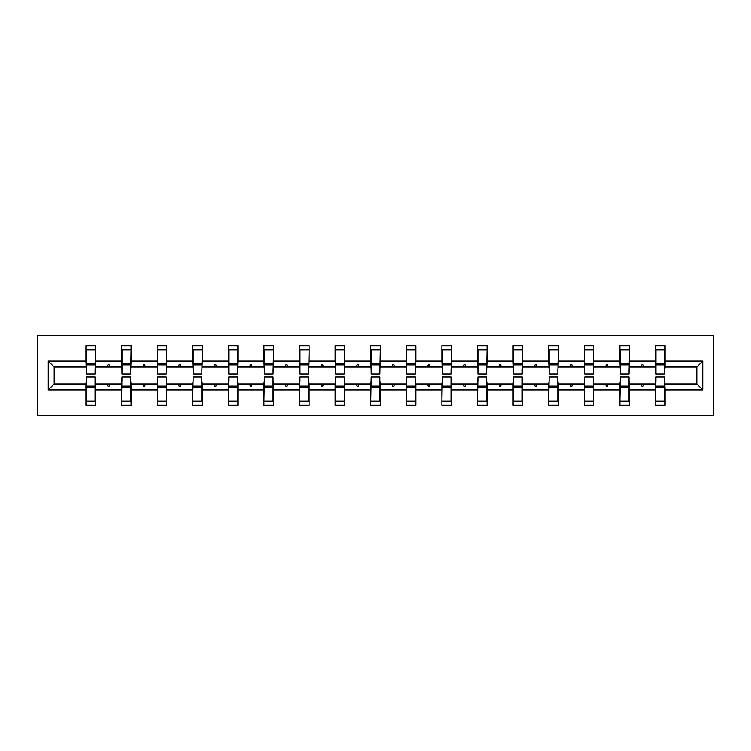 <?xml version="1.0" encoding="UTF-8"?>
<svg xmlns="http://www.w3.org/2000/svg" width="751" height="751" viewBox="0 0 751 751"><rect width="100%" height="100%" fill="white"/><g stroke="black" fill="none" stroke-linecap="round" stroke-linejoin="round"><path stroke-width="1.13" d="M37.55 415.434L713.45 415.434L713.45 335.566L37.55 335.566L37.55 415.434M655.942 380.522L655.492 383.939L629.479 383.939L629.019 380.522M702.729 389.872L696.797 383.939L696.797 367.061L702.729 361.128L702.729 389.872L665.076 389.872L665.076 405.165L655.492 405.165L655.492 383.939M696.797 367.061L665.076 367.061L665.076 345.835L655.492 345.835L655.492 361.128L629.479 361.128L629.019 370.478M655.942 370.478L655.492 361.128M620.345 380.522L619.894 383.939L593.881 383.939L593.421 380.522M655.492 389.872L629.479 389.872L629.479 405.165L619.894 405.165L619.894 383.939M629.479 361.128L629.479 345.835L619.894 345.835L619.894 361.128L593.881 361.128L593.421 370.478M620.345 370.478L619.894 361.128M584.747 380.522L584.297 383.939L558.284 383.939L557.824 380.522M619.894 389.872L593.881 389.872L593.881 405.165L584.297 405.165L584.297 383.939M593.881 361.128L593.881 345.835L584.297 345.835L584.297 361.128L558.284 361.128L557.824 370.478M584.747 370.478L584.297 361.128M549.15 380.522L548.699 383.939L522.687 383.939L522.227 380.522M584.297 389.872L558.284 389.872L558.284 405.165L548.699 405.165L548.699 383.939M558.284 361.128L558.284 345.835L548.699 345.835L548.699 361.128L522.687 361.128L522.227 370.478M549.15 370.478L548.699 361.128M513.553 380.522L513.102 383.939L487.089 383.939L486.629 380.522M548.699 389.872L522.687 389.872L522.687 405.165L513.102 405.165L513.102 383.939M522.687 361.128L522.687 345.835L513.102 345.835L513.102 361.128L487.089 361.128L486.629 370.478M513.553 370.478L513.102 361.128M477.955 380.522L477.505 383.939L451.492 383.939L451.032 380.522M513.102 389.872L487.089 389.872L487.089 405.165L477.505 405.165L477.505 383.939M487.089 361.128L487.089 345.835L477.505 345.835L477.505 361.128L451.492 361.128L451.032 370.478M477.955 370.478L477.505 361.128M442.358 380.522L441.907 383.939L415.885 383.939L415.434 380.522M477.505 389.872L451.492 389.872L451.492 405.165L441.907 405.165L441.907 383.939M451.492 361.128L451.492 345.835L441.907 345.835L441.907 361.128L415.885 361.128L415.434 370.478M442.358 370.478L441.907 361.128M406.76 380.522L406.31 383.939L380.288 383.939L379.837 380.522M441.907 389.872L415.885 389.872L415.885 405.165L406.31 405.165L406.31 383.939M415.885 361.128L415.885 345.835L406.31 345.835L406.31 361.128L380.288 361.128L379.837 370.478M406.76 370.478L406.31 361.128M371.163 380.522L370.712 383.939L344.69 383.939L344.24 380.522M406.31 389.872L380.288 389.872L380.288 405.165L370.712 405.165L370.712 383.939M380.288 361.128L380.288 345.835L370.712 345.835L370.712 361.128L344.69 361.128L344.24 370.478M371.163 370.478L370.712 361.128M335.566 380.522L335.115 383.939L309.093 383.939L308.642 380.522M370.712 389.872L344.69 389.872L344.69 405.165L335.115 405.165L335.115 383.939M344.69 361.128L344.69 345.835L335.115 345.835L335.115 361.128L309.093 361.128L308.642 370.478M335.566 370.478L335.115 361.128M299.968 380.522L299.508 383.939L273.495 383.939L273.045 380.522M335.115 389.872L309.093 389.872L309.093 405.165L299.508 405.165L299.508 383.939M309.093 361.128L309.093 345.835L299.508 345.835L299.508 361.128L273.495 361.128L273.045 370.478M299.968 370.478L299.508 361.128M264.371 380.522L263.911 383.939L237.898 383.939L237.447 380.522M299.508 389.872L273.495 389.872L273.495 405.165L263.911 405.165L263.911 383.939M273.495 361.128L273.495 345.835L263.911 345.835L263.911 361.128L237.898 361.128L237.447 370.478M264.371 370.478L263.911 361.128M228.773 380.522L228.313 383.939L202.301 383.939L201.85 380.522M263.911 389.872L237.898 389.872L237.898 405.165L228.313 405.165L228.313 383.939M237.898 361.128L237.898 345.835L228.313 345.835L228.313 361.128L202.301 361.128L201.85 370.478M228.773 370.478L228.313 361.128M193.176 380.522L192.716 383.939L166.703 383.939L166.253 380.522M228.313 389.872L202.301 389.872L202.301 405.165L192.716 405.165L192.716 383.939M202.301 361.128L202.301 345.835L192.716 345.835L192.716 361.128L166.703 361.128L166.253 370.478M193.176 370.478L192.716 361.128M157.579 380.522L157.119 383.939L131.106 383.939L130.655 380.522M192.716 389.872L166.703 389.872L166.703 405.165L157.119 405.165L157.119 383.939M166.703 361.128L166.703 345.835L157.119 345.835L157.119 361.128L131.106 361.128L130.655 370.478M157.579 370.478L157.119 361.128M121.981 380.522L121.521 383.939L95.508 383.939L95.508 405.165L85.924 405.165L85.924 383.939L54.203 383.939L48.271 389.872L48.271 361.128L54.203 367.061L54.203 383.939M157.119 389.872L131.106 389.872L131.106 405.165L121.521 405.165L121.521 383.939M131.106 361.128L131.106 345.835L121.521 345.835L121.521 361.128L95.508 361.128L95.508 345.835L85.924 345.835L85.924 361.128L48.271 361.128M121.981 370.478L121.521 361.128M86.384 380.522L85.924 383.939M86.384 370.478L85.924 361.128M664.616 380.522L665.076 389.872M665.076 367.061L664.616 370.478M629.479 389.872L629.479 383.939M593.881 389.872L593.881 383.939M558.284 389.872L558.284 383.939M522.687 389.872L522.687 383.939M487.089 389.872L487.089 383.939M451.492 389.872L451.492 383.939M415.885 389.872L415.885 383.939M380.288 389.872L380.288 383.939M344.69 389.872L344.69 383.939M309.093 389.872L309.093 383.939M273.495 389.872L273.495 383.939M237.898 389.872L237.898 383.939M202.301 389.872L202.301 383.939M166.703 389.872L166.703 383.939M131.106 389.872L131.106 383.939M702.729 361.128L665.076 361.128M121.521 389.872L95.508 389.872M85.924 389.872L48.271 389.872M641.082 367.061L643.879 367.061L643.053 364.779L641.908 364.779L641.082 367.061L629.479 367.061M655.492 367.061L643.879 367.061M641.082 383.939L641.908 386.221L643.053 386.221L643.879 383.939M605.484 367.061L608.282 367.061L607.456 364.779L606.31 364.779L605.484 367.061L593.881 367.061M619.894 367.061L608.282 367.061M605.484 383.939L606.31 386.221L607.456 386.221L608.282 383.939M569.887 367.061L572.684 367.061L571.858 364.779L570.713 364.779L569.887 367.061L558.284 367.061M584.297 367.061L572.684 367.061M569.887 383.939L570.713 386.221L571.858 386.221L572.684 383.939M534.29 367.061L537.087 367.061L536.261 364.779L535.116 364.779L534.29 367.061L522.687 367.061M548.699 367.061L537.087 367.061M534.29 383.939L535.116 386.221L536.261 386.221L537.087 383.939M498.692 367.061L501.49 367.061L500.664 364.779L499.518 364.779L498.692 367.061L487.089 367.061M513.102 367.061L501.49 367.061M498.692 383.939L499.518 386.221L500.664 386.221L501.49 383.939M463.095 367.061L465.892 367.061L465.066 364.779L463.921 364.779L463.095 367.061L451.492 367.061M477.505 367.061L465.892 367.061M463.095 383.939L463.921 386.221L465.066 386.221L465.892 383.939M427.497 367.061L430.295 367.061L429.469 364.779L428.323 364.779L427.497 367.061L415.885 367.061M441.907 367.061L430.295 367.061M427.497 383.939L428.323 386.221L429.469 386.221L430.295 383.939M391.9 367.061L394.697 367.061L393.871 364.779L392.726 364.779L391.9 367.061L380.288 367.061M406.31 367.061L394.697 367.061M391.9 383.939L392.726 386.221L393.871 386.221L394.697 383.939M356.303 367.061L359.1 367.061L358.274 364.779L357.129 364.779L356.303 367.061L344.69 367.061M370.712 367.061L359.1 367.061M356.303 383.939L357.129 386.221L358.274 386.221L359.1 383.939M320.705 367.061L323.503 367.061L322.677 364.779L321.531 364.779L320.705 367.061L309.093 367.061M335.115 367.061L323.503 367.061M320.705 383.939L321.531 386.221L322.677 386.221L323.503 383.939M285.108 367.061L287.905 367.061L287.079 364.779L285.934 364.779L285.108 367.061L273.495 367.061M299.508 367.061L287.905 367.061M285.108 383.939L285.934 386.221L287.079 386.221L287.905 383.939M249.51 367.061L252.308 367.061L251.482 364.779L250.336 364.779L249.51 367.061L237.898 367.061M263.911 367.061L252.308 367.061M249.51 383.939L250.336 386.221L251.482 386.221L252.308 383.939M213.913 367.061L216.71 367.061L215.884 364.779L214.739 364.779L213.913 367.061L202.301 367.061M228.313 367.061L216.71 367.061M213.913 383.939L214.739 386.221L215.884 386.221L216.71 383.939M178.316 367.061L181.113 367.061L180.287 364.779L179.142 364.779L178.316 367.061L166.703 367.061M192.716 367.061L181.113 367.061M178.316 383.939L179.142 386.221L180.287 386.221L181.113 383.939M142.718 367.061L145.516 367.061L144.69 364.779L143.544 364.779L142.718 367.061L131.106 367.061M157.119 367.061L145.516 367.061M142.718 383.939L143.544 386.221L144.69 386.221L145.516 383.939M107.121 367.061L109.918 367.061L109.092 364.779L107.947 364.779L107.121 367.061L95.508 367.061L95.508 361.128M121.521 367.061L109.918 367.061M107.121 383.939L107.947 386.221L109.092 386.221L109.918 383.939M95.058 380.522L95.508 383.939M95.508 367.061L95.058 370.478M85.924 367.061L54.203 367.061M696.797 383.939L665.076 383.939M86.384 364.892L86.384 349.825L95.508 349.825L95.058 374.017L86.384 374.017L86.384 364.892L95.058 364.892M95.058 386.108L95.058 401.175L85.924 401.175L86.384 376.983L95.058 376.983L95.058 386.108L86.384 386.108M121.981 364.892L121.981 349.825L131.106 349.825L130.655 374.017L121.981 374.017L121.981 364.892L130.655 364.892M130.655 386.108L130.655 401.175L121.521 401.175L121.981 376.983L130.655 376.983L130.655 386.108L121.981 386.108M157.579 364.892L157.579 349.825L166.703 349.825L166.253 374.017L157.579 374.017L157.579 364.892L166.253 364.892M166.253 386.108L166.253 401.175L157.119 401.175L157.579 376.983L166.253 376.983L166.253 386.108L157.579 386.108M193.176 364.892L193.176 349.825L202.301 349.825L201.85 374.017L193.176 374.017L193.176 364.892L201.85 364.892M201.85 386.108L201.85 401.175L192.716 401.175L193.176 376.983L201.85 376.983L201.85 386.108L193.176 386.108M228.773 364.892L228.773 349.825L237.898 349.825L237.447 374.017L228.773 374.017L228.773 364.892L237.447 364.892M237.447 386.108L237.447 401.175L228.313 401.175L228.773 376.983L237.447 376.983L237.447 386.108L228.773 386.108M264.371 364.892L264.371 349.825L273.495 349.825L273.045 374.017L264.371 374.017L264.371 364.892L273.045 364.892M273.045 386.108L273.045 401.175L263.911 401.175L264.371 376.983L273.045 376.983L273.045 386.108L264.371 386.108M299.968 364.892L299.968 349.825L309.093 349.825L308.642 374.017L299.968 374.017L299.968 364.892L308.642 364.892M308.642 386.108L308.642 401.175L299.508 401.175L299.968 376.983L308.642 376.983L308.642 386.108L299.968 386.108M335.566 364.892L335.566 349.825L344.69 349.825L344.24 374.017L335.566 374.017L335.566 364.892L344.24 364.892M344.24 386.108L344.24 401.175L335.115 401.175L335.566 376.983L344.24 376.983L344.24 386.108L335.566 386.108M371.163 364.892L371.163 349.825L380.288 349.825L379.837 374.017L371.163 374.017L371.163 364.892L379.837 364.892M379.837 386.108L379.837 401.175L370.712 401.175L371.163 376.983L379.837 376.983L379.837 386.108L371.163 386.108M406.76 364.892L406.76 349.825L415.885 349.825L415.434 374.017L406.76 374.017L406.76 364.892L415.434 364.892M415.434 386.108L415.434 401.175L406.31 401.175L406.76 376.983L415.434 376.983L415.434 386.108L406.76 386.108M442.358 364.892L442.358 349.825L451.492 349.825L451.032 374.017L442.358 374.017L442.358 364.892L451.032 364.892M451.032 386.108L451.032 401.175L441.907 401.175L442.358 376.983L451.032 376.983L451.032 386.108L442.358 386.108M477.955 364.892L477.955 349.825L487.089 349.825L486.629 374.017L477.955 374.017L477.955 364.892L486.629 364.892M486.629 386.108L486.629 401.175L477.505 401.175L477.955 376.983L486.629 376.983L486.629 386.108L477.955 386.108M513.553 364.892L513.553 349.825L522.687 349.825L522.227 374.017L513.553 374.017L513.553 364.892L522.227 364.892M522.227 386.108L522.227 401.175L513.102 401.175L513.553 376.983L522.227 376.983L522.227 386.108L513.553 386.108M549.15 364.892L549.15 349.825L558.284 349.825L557.824 374.017L549.15 374.017L549.15 364.892L557.824 364.892M557.824 386.108L557.824 401.175L548.699 401.175L549.15 376.983L557.824 376.983L557.824 386.108L549.15 386.108M584.747 364.892L584.747 349.825L593.881 349.825L593.421 374.017L584.747 374.017L584.747 364.892L593.421 364.892M593.421 386.108L593.421 401.175L584.297 401.175L584.747 376.983L593.421 376.983L593.421 386.108L584.747 386.108M620.345 364.892L620.345 349.825L629.479 349.825L629.019 374.017L620.345 374.017L620.345 364.892L629.019 364.892M629.019 386.108L629.019 401.175L619.894 401.175L620.345 376.983L629.019 376.983L629.019 386.108L620.345 386.108M655.942 364.892L655.942 349.825L665.076 349.825L664.616 374.017L655.942 374.017L655.942 364.892L664.616 364.892M664.616 386.108L664.616 401.175L655.492 401.175L655.942 376.983L664.616 376.983L664.616 386.108L655.942 386.108M95.058 387.478L86.384 387.478M86.384 363.522L95.058 363.522M121.981 363.522L130.655 363.522M157.579 363.522L166.253 363.522M130.655 387.478L121.981 387.478M166.253 387.478L157.579 387.478M193.176 363.522L201.85 363.522M228.773 363.522L237.447 363.522M201.85 387.478L193.176 387.478M237.447 387.478L228.773 387.478M264.371 363.522L273.045 363.522M273.045 387.478L264.371 387.478M299.968 363.522L308.642 363.522M308.642 387.478L299.968 387.478M335.566 363.522L344.24 363.522M344.24 387.478L335.566 387.478M371.163 363.522L379.837 363.522M379.837 387.478L371.163 387.478M406.76 363.522L415.434 363.522M415.434 387.478L406.76 387.478M442.358 363.522L451.032 363.522M451.032 387.478L442.358 387.478M477.955 363.522L486.629 363.522M486.629 387.478L477.955 387.478M513.553 363.522L522.227 363.522M522.227 387.478L513.553 387.478M549.15 363.522L557.824 363.522M557.824 387.478L549.15 387.478M584.747 363.522L593.421 363.522M593.421 387.478L584.747 387.478M620.345 363.522L629.019 363.522M629.019 387.478L620.345 387.478M655.942 363.522L664.616 363.522M664.616 387.478L655.942 387.478M95.058 387.826L86.384 387.826M86.384 363.174L95.058 363.174M121.981 363.174L130.655 363.174M157.579 363.174L166.253 363.174M130.655 387.826L121.981 387.826M166.253 387.826L157.579 387.826M193.176 363.174L201.85 363.174M228.773 363.174L237.447 363.174M201.85 387.826L193.176 387.826M237.447 387.826L228.773 387.826M264.371 363.174L273.045 363.174M273.045 387.826L264.371 387.826M299.968 363.174L308.642 363.174M308.642 387.826L299.968 387.826M335.566 363.174L344.24 363.174M344.24 387.826L335.566 387.826M371.163 363.174L379.837 363.174M379.837 387.826L371.163 387.826M406.76 363.174L415.434 363.174M415.434 387.826L406.76 387.826M442.358 363.174L451.032 363.174M451.032 387.826L442.358 387.826M477.955 363.174L486.629 363.174M486.629 387.826L477.955 387.826M513.553 363.174L522.227 363.174M522.227 387.826L513.553 387.826M549.15 363.174L557.824 363.174M557.824 387.826L549.15 387.826M584.747 363.174L593.421 363.174M593.421 387.826L584.747 387.826M620.345 363.174L629.019 363.174M629.019 387.826L620.345 387.826M655.942 363.174L664.616 363.174M664.616 387.826L655.942 387.826"/></g></svg>
